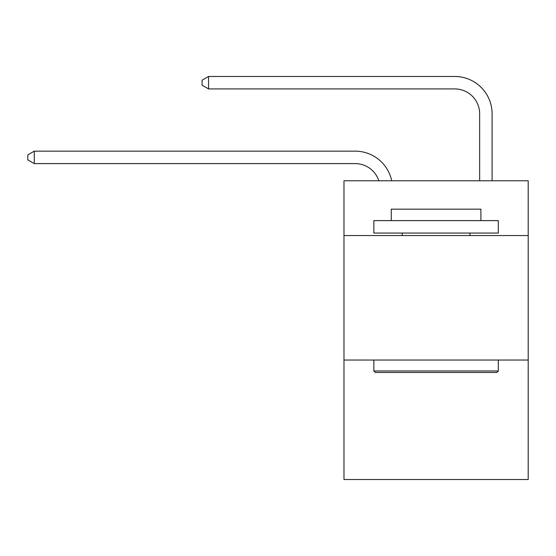 <?xml version="1.0" encoding="UTF-8"?>
<svg xmlns="http://www.w3.org/2000/svg" width="556" height="556" viewBox="0 0 556 556"><rect width="100%" height="100%" fill="white"/><g stroke="black" fill="none" stroke-linecap="round" stroke-linejoin="round"><path stroke-width="0.83" d="M528.2 235.556L528.2 180.783L343.976 180.783L343.976 235.556L528.2 235.556L528.2 479.529L343.976 479.529L343.976 235.556M528.2 360.031L343.976 360.031M355.173 163.603A24.895 24.895 -30.8 0 1 378.844 180.783A24.895 24.895 -37.4 0 0 355.173 163.603L34.27 163.603L27.8 159.871L27.8 154.895L34.27 151.156L355.173 151.156A37.342 37.342 149.2 0 1 391.716 180.783M479.654 180.783L479.654 113.813A24.895 24.895 20.1 0 0 454.759 88.918L208.542 88.918L202.071 85.186L202.071 80.203L208.542 76.471L454.759 76.471A37.342 37.342 34.5 0 1 492.102 113.813L492.102 180.783M375.342 372.478L373.847 370.984L498.322 370.984L496.835 372.478L375.342 372.478M498.322 220.614L498.322 233.061L373.847 233.061L373.847 220.614L498.322 220.614M391.278 220.614L391.278 209.167L480.898 209.167L480.898 220.614M498.322 360.031L498.322 370.984M373.847 360.031L373.847 370.984M469.945 233.061L469.945 235.556M402.231 233.061L402.231 235.556M34.27 151.156L355.173 151.156L34.27 151.156L355.173 151.156L34.27 151.156L355.173 151.156L34.27 151.156L355.173 151.156L34.27 151.156L355.173 151.156L34.27 151.156L355.173 151.156L34.27 151.156L355.173 151.156L34.27 151.156L355.173 151.156L34.27 151.156L34.27 163.603M479.654 113.813A24.895 24.895 -145.5 0 0 454.759 88.918A24.895 24.895 -145.5 0 1 479.654 113.813A24.895 24.895 -145.5 0 0 454.759 88.918A24.895 24.895 -145.5 0 1 479.654 113.813A24.895 24.895 -145.5 0 0 454.759 88.918A24.895 24.895 -145.5 0 1 479.654 113.813A24.895 24.895 -145.5 0 0 454.759 88.918A24.895 24.895 -145.5 0 1 479.654 113.813A24.895 24.895 -145.5 0 0 454.759 88.918A24.895 24.895 -145.5 0 1 479.654 113.813A24.895 24.895 -145.5 0 0 454.759 88.918A24.895 24.895 -145.5 0 1 479.654 113.813A24.895 24.895 -145.5 0 0 454.759 88.918A24.895 24.895 -145.5 0 1 479.654 113.813A24.895 24.895 -145.5 0 0 454.759 88.918A24.895 24.895 -145.5 0 1 479.654 113.813A24.895 24.895 -145.5 0 0 454.759 88.918M208.542 76.471L208.542 88.918"/></g></svg>
